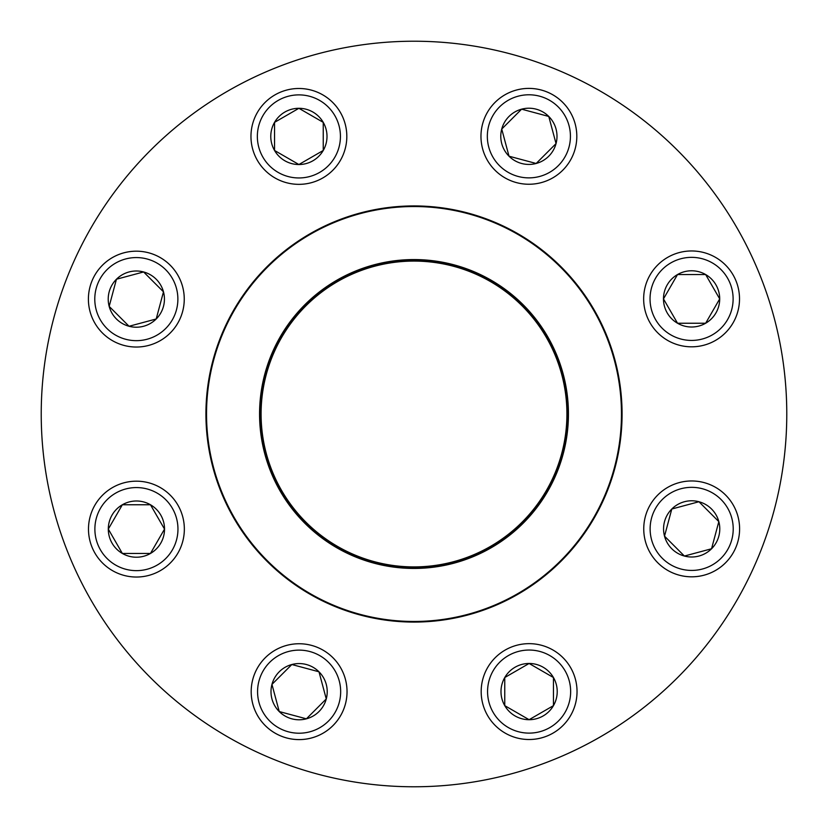 <?xml version="1.0" encoding="UTF-8"?>
<svg xmlns="http://www.w3.org/2000/svg" width="828" height="828" viewBox="0 0 828 828"><rect width="100%" height="100%" fill="white"/><g stroke="black" fill="none" stroke-linecap="round" stroke-linejoin="round"><path stroke-width="1.24" d="M279.233 711.552A28.111 28.111 0 0 1 291.839 664.522A28.111 28.111 0 0 1 326.263 698.946A28.111 28.111 0 0 1 279.233 711.552L271.957 684.394L291.839 664.522L318.987 671.798L326.263 698.946L306.391 718.828L279.233 711.552L306.391 718.828L326.263 698.946L318.987 671.798L291.839 664.522L271.957 684.394L279.233 711.552M333.001 657.784A47.931 47.931 0 0 0 265.219 657.784A47.931 47.931 0 0 0 265.219 725.566A47.931 47.931 0 0 0 333.001 725.566A47.931 47.931 0 0 0 333.001 657.784A47.931 47.931 0 0 1 311.514 737.965A47.931 47.931 0 0 1 252.819 679.27A47.931 47.931 0 0 1 333.001 657.784A47.931 47.931 0 0 1 311.514 737.965A47.931 47.931 0 0 1 252.819 679.27A47.931 47.931 0 0 1 333.001 657.784A47.931 47.931 0 0 0 265.219 657.784A47.931 47.931 0 0 0 265.219 725.566A47.931 47.931 0 0 0 333.001 725.566A47.931 47.931 0 0 0 333.001 657.784M529.102 719.698A28.111 28.111 0 0 1 504.759 677.532A28.111 28.111 0 0 1 553.456 677.532A28.111 28.111 0 0 1 529.102 719.698L504.759 705.642L504.759 677.532L529.102 663.476L553.456 677.532L553.456 705.642L529.102 719.698L553.456 705.642L553.456 677.532L529.102 663.476L504.759 677.532L504.759 705.642L529.102 719.698M529.102 739.507A47.931 47.931 0 0 0 577.033 691.587A47.931 47.931 0 0 0 529.102 643.656A47.931 47.931 0 0 1 570.616 715.547A47.931 47.931 0 0 1 487.599 715.547A47.931 47.931 0 0 1 529.102 643.656A47.931 47.931 0 0 1 570.616 715.547A47.931 47.931 0 0 1 487.599 715.547A47.931 47.931 0 0 1 529.102 643.656A47.931 47.931 0 0 1 577.033 691.587A47.931 47.931 0 0 1 529.102 739.507M711.552 548.767A28.111 28.111 0 0 1 664.522 536.161A28.111 28.111 0 0 1 698.946 501.737A28.111 28.111 0 0 1 711.552 548.767L684.394 556.043L664.522 536.161L671.798 509.013L698.946 501.737L718.828 521.609L711.552 548.767L718.828 521.609L698.946 501.737L671.798 509.013L664.522 536.161L684.394 556.043L711.552 548.767M657.784 494.999A47.931 47.931 0 0 0 657.784 562.781A47.931 47.931 0 0 0 725.566 562.781A47.931 47.931 0 0 1 657.784 562.781A47.931 47.931 0 0 1 657.784 494.999A47.931 47.931 0 0 1 737.965 516.486A47.931 47.931 0 0 1 679.27 575.181A47.931 47.931 0 0 1 657.784 494.999A47.931 47.931 0 0 1 737.965 516.486A47.931 47.931 0 0 1 679.27 575.181A47.931 47.931 0 0 1 657.784 494.999M719.698 298.898A28.111 28.111 0 0 1 677.532 323.241A28.111 28.111 0 0 1 677.532 274.544A28.111 28.111 0 0 1 719.698 298.898L705.642 323.241L677.532 323.241L663.476 298.898L677.532 274.544L705.642 274.544L719.698 298.898L705.642 274.544L677.532 274.544L663.476 298.898L677.532 323.241L705.642 323.241L719.698 298.898M643.656 298.898A47.931 47.931 0 0 0 691.587 346.818A47.931 47.931 0 0 0 739.507 298.898A47.931 47.931 0 0 1 691.587 346.818A47.931 47.931 0 0 1 643.656 298.898A47.931 47.931 0 0 1 715.547 257.384A47.931 47.931 0 0 1 715.547 340.401A47.931 47.931 0 0 1 643.656 298.898A47.931 47.931 0 0 1 715.547 257.384A47.931 47.931 0 0 1 715.547 340.401A47.931 47.931 0 0 1 643.656 298.898M271.346 473.161A154.432 154.432 0 0 1 434.1 260.882A154.432 154.432 0 0 1 536.554 507.968A154.432 154.432 0 0 1 271.346 473.161M272.329 472.747A153.366 153.366 0 0 1 433.955 261.938A153.366 153.366 0 0 1 535.716 507.316A153.366 153.366 0 0 1 272.329 472.747M272.754 472.571A152.911 152.911 0 0 1 433.903 262.383A152.911 152.911 0 0 1 535.354 507.036A152.911 152.911 0 0 1 272.754 472.571M222.152 493.55A207.693 207.693 0 0 1 334.45 222.152A207.693 207.693 0 0 1 605.848 334.45A207.693 207.693 0 0 1 493.55 605.848A207.693 207.693 0 0 1 222.152 493.55A207.693 207.693 0 0 1 334.45 222.152A207.693 207.693 0 0 1 605.848 334.45A207.693 207.693 0 0 1 493.55 605.848A207.693 207.693 0 0 1 222.152 493.55M271.211 69.655A372.776 372.776 0 0 0 187.19 709.834A372.776 372.776 0 0 0 783.609 462.51A372.776 372.776 0 0 0 271.211 69.655M548.767 116.448A28.111 28.111 0 0 1 536.161 163.478A28.111 28.111 0 0 1 501.737 129.054A28.111 28.111 0 0 1 548.767 116.448L556.043 143.606L536.161 163.478L509.013 156.202L501.737 129.054L521.609 109.172L548.767 116.448L521.609 109.172L501.737 129.054L509.013 156.202L536.161 163.478L556.043 143.606L548.767 116.448M562.781 102.434A47.931 47.931 0 0 0 494.999 102.434A47.931 47.931 0 0 0 494.999 170.216A47.931 47.931 0 0 1 516.486 90.035A47.931 47.931 0 0 1 575.181 148.729A47.931 47.931 0 0 1 494.999 170.216A47.931 47.931 0 0 1 516.486 90.035A47.931 47.931 0 0 1 575.181 148.729A47.931 47.931 0 0 1 494.999 170.216A47.931 47.931 0 0 1 494.999 102.434A47.931 47.931 0 0 1 562.781 102.434M298.898 108.302A28.111 28.111 0 0 1 323.241 150.468A28.111 28.111 0 0 1 274.544 150.468A28.111 28.111 0 0 1 298.898 108.302L323.241 122.358L323.241 150.468L298.898 164.524L274.544 150.468L274.544 122.358L298.898 108.302L274.544 122.358L274.544 150.468L298.898 164.524L323.241 150.468L323.241 122.358L298.898 108.302M298.898 184.344A47.931 47.931 0 0 0 346.818 136.413A47.931 47.931 0 0 0 298.898 88.492A47.931 47.931 0 0 1 346.818 136.413A47.931 47.931 0 0 1 298.898 184.344A47.931 47.931 0 0 1 257.384 112.453A47.931 47.931 0 0 1 340.401 112.453A47.931 47.931 0 0 1 298.898 184.344A47.931 47.931 0 0 1 257.384 112.453A47.931 47.931 0 0 1 340.401 112.453A47.931 47.931 0 0 1 298.898 184.344M116.448 279.233A28.111 28.111 0 0 1 163.478 291.839A28.111 28.111 0 0 1 129.054 326.263A28.111 28.111 0 0 1 116.448 279.233L143.606 271.957L163.478 291.839L156.202 318.987L129.054 326.263L109.172 306.391L116.448 279.233L109.172 306.391L129.054 326.263L156.202 318.987L163.478 291.839L143.606 271.957L116.448 279.233M170.216 333.001A47.931 47.931 0 0 0 170.216 265.219A47.931 47.931 0 0 0 102.434 265.219A47.931 47.931 0 0 1 170.216 265.219A47.931 47.931 0 0 1 170.216 333.001A47.931 47.931 0 0 1 90.035 311.514A47.931 47.931 0 0 1 148.729 252.819A47.931 47.931 0 0 1 170.216 333.001A47.931 47.931 0 0 1 90.035 311.514A47.931 47.931 0 0 1 148.729 252.819A47.931 47.931 0 0 1 170.216 333.001M108.302 529.102A28.111 28.111 0 0 1 150.468 504.759A28.111 28.111 0 0 1 150.468 553.456A28.111 28.111 0 0 1 108.302 529.102L122.358 504.759L150.468 504.759L164.524 529.102L150.468 553.456L122.358 553.456L108.302 529.102L122.358 553.456L150.468 553.456L164.524 529.102L150.468 504.759L122.358 504.759L108.302 529.102M184.344 529.102A47.931 47.931 0 0 1 112.453 570.616A47.931 47.931 0 0 1 112.453 487.599A47.931 47.931 0 0 1 184.344 529.102A47.931 47.931 0 0 1 112.453 570.616A47.931 47.931 0 0 1 112.453 487.599A47.931 47.931 0 0 1 184.344 529.102M328.488 662.296A41.535 41.535 0 0 0 258.988 680.926A41.535 41.535 0 0 0 309.869 731.797A41.535 41.535 0 0 0 328.488 662.296M529.102 650.042A41.535 41.535 0 0 0 493.136 712.349A41.535 41.535 0 0 0 565.079 712.349A41.535 41.535 0 0 0 529.102 650.042M662.296 499.512A41.535 41.535 0 0 0 680.926 569.012A41.535 41.535 0 0 0 731.797 518.131A41.535 41.535 0 0 0 662.296 499.512M650.042 298.898A41.535 41.535 0 0 0 712.349 334.864A41.535 41.535 0 0 0 712.349 262.921A41.535 41.535 0 0 0 650.042 298.898M221.8 493.705A208.066 208.066 0 0 1 441.076 207.704A208.066 208.066 0 0 1 579.124 540.601A208.066 208.066 0 0 1 221.8 493.705M605.641 334.533A207.455 207.455 0 0 0 334.533 222.359A207.455 207.455 0 0 0 222.359 493.467A207.455 207.455 0 0 0 493.467 605.641A207.455 207.455 0 0 0 605.641 334.533M499.512 165.703A41.535 41.535 0 0 0 569.012 147.073A41.535 41.535 0 0 0 518.131 96.203A41.535 41.535 0 0 0 499.512 165.703M298.898 177.958A41.535 41.535 0 0 0 334.864 115.651A41.535 41.535 0 0 0 262.921 115.651A41.535 41.535 0 0 0 298.898 177.958M165.703 328.488A41.535 41.535 0 0 0 147.073 258.988A41.535 41.535 0 0 0 96.203 309.869A41.535 41.535 0 0 0 165.703 328.488M177.958 529.102A41.535 41.535 0 0 0 115.651 493.136A41.535 41.535 0 0 0 115.651 565.079A41.535 41.535 0 0 0 177.958 529.102"/></g></svg>
